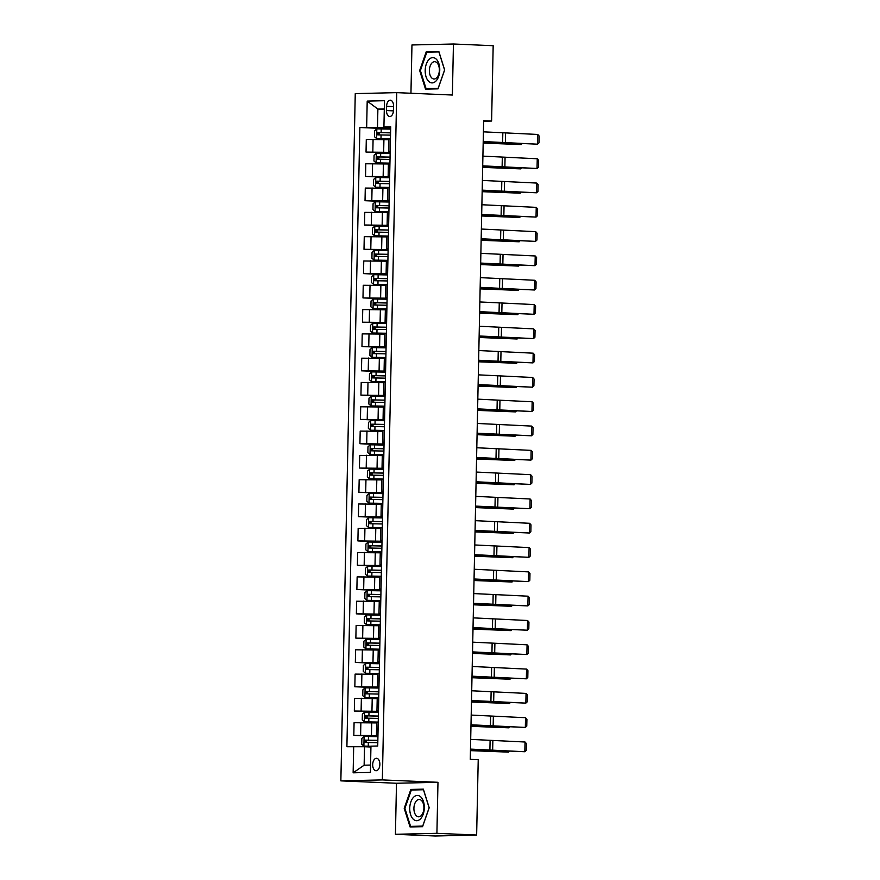 <?xml version="1.0" encoding="UTF-8"?>
<svg xmlns="http://www.w3.org/2000/svg" width="880" height="880" viewBox="0 0 880 880"><rect width="100%" height="100%" fill="white"/><g stroke="black" fill="none" stroke-linecap="round" stroke-linejoin="round"><path stroke-width="1.32" d="M379.863 764.423A6.226 3.586 -87.5 0 0 376.541 758.285A6.226 3.586 -87.5 0 0 372.691 764.588A6.226 3.586 -87.5 0 0 376.013 770.726A6.226 3.586 -87.5 0 0 379.863 764.423M395.428 834.295L436.909 833.327L437.976 782.298L396.495 783.255L395.428 834.295L435.16 836L476.641 835.032L478.225 759.693L470.272 759.352L483.648 120.703L491.601 121.044L493.174 45.705L453.442 44L411.961 44.968L410.949 93.258M396.495 783.255L340.857 780.868L355.256 93.61L396.737 92.642L382.349 779.911L340.857 780.868M386.595 106.293L386.507 110.572A6.028 3.476 -87.5 0 0 389.719 116.512A6.028 3.476 -87.5 0 0 393.459 110.407L393.547 106.128A6.028 3.476 -87.5 0 0 390.324 100.188A6.028 3.476 -87.5 0 0 386.595 106.293L393.536 106.59M384.296 108.9L377.883 109.054L377.498 127.523L359.865 127.512L346.896 746.724L364.529 746.735L364.133 765.204L370.557 765.061M366.652 127.358L367.202 101.112L384.472 100.705L383.922 126.951L390.687 127.534M353.683 746.57L353.133 772.816L370.403 772.409L370.953 746.163L377.729 746.009L390.698 126.797L383.922 126.951M436.909 833.327L476.641 835.032M437.976 782.298L382.349 779.911M396.737 92.642L452.375 95.029L453.442 44M483.637 121.231L491.601 121.044M384.285 109.329L377.883 109.054L367.202 101.112M390.676 128.084L377.498 127.523M388.916 139.689L366.3 139.458L366.036 152.097L390.148 153.131M390.17 152.394L366.036 152.097M388.41 163.988L365.794 163.768L365.53 176.396L389.642 177.441M389.653 176.693L365.53 176.396M387.893 188.287L365.288 188.067L365.024 200.706L389.136 201.74M389.147 200.992L365.024 200.706M387.387 212.597L364.771 212.366L364.507 225.005L388.619 226.039M388.641 225.291L364.507 225.005M386.881 236.896L364.265 236.665L364.001 249.304L388.113 250.338M388.135 249.601L364.001 249.304M386.364 261.195L363.759 260.975L363.495 273.614L387.607 274.648M387.618 273.9L363.495 273.614M385.858 285.494L363.242 285.274L362.978 297.913L387.101 298.947M387.112 298.199L362.978 297.913M385.352 309.804L362.736 309.573L362.472 322.212L386.584 323.246M386.606 322.498L362.472 322.212M384.846 334.103L362.23 333.883L361.966 346.511L386.078 347.545M386.089 346.808L361.966 346.511M384.329 358.402L361.724 358.182L361.46 370.821L385.572 371.855M385.583 371.107L361.46 370.821M383.823 382.712L361.207 382.481L360.943 395.12L385.055 396.154M385.077 395.406L360.943 395.12M383.317 407.011L360.701 406.78L360.437 419.419L384.549 420.453M384.571 419.716L360.437 419.419M382.8 431.31L360.195 431.09L359.931 443.718L384.043 444.763M384.054 444.015L359.931 443.718M382.294 455.609L359.689 455.389L359.414 468.028L383.537 469.062M383.548 468.314L359.414 468.028M381.788 479.919L359.172 479.688L358.908 492.327L383.02 493.361M383.042 492.613L358.908 492.327M381.282 504.218L358.666 503.987L358.402 516.626L382.514 517.66M382.525 516.923L358.402 516.626M380.765 528.517L358.16 528.297L357.896 540.936L382.008 541.97M382.019 541.222L357.896 540.936M380.259 552.816L357.643 552.596L357.379 565.235L381.491 566.269M381.513 565.521L357.379 565.235M379.753 577.126L357.137 576.895L356.873 589.534L380.985 590.568M381.007 589.82L356.873 589.534M379.247 601.425L356.631 601.205L356.367 613.833L380.479 614.867M380.49 614.13L356.367 613.833M378.73 625.724L356.125 625.504L355.861 638.143L379.973 639.177M379.984 638.429L355.861 638.143M378.224 650.034L355.608 649.803L355.344 662.442L379.456 663.476M379.478 662.728L355.344 662.442M377.718 674.333L355.102 674.102L354.838 686.741L378.95 687.775M378.972 687.038L354.838 686.741M377.201 698.632L354.596 698.412L354.332 711.04L378.444 712.085M378.455 711.337L354.332 711.04M376.695 722.931L354.079 722.711L353.815 735.35L377.938 736.384M377.949 735.636L353.815 735.35M370.931 747.01L364.529 746.735M390.445 138.897L388.927 139.007L388.663 151.646L390.181 151.822M359.865 127.512L390.654 128.832M390.181 151.536L388.663 151.646M389.939 163.207L388.421 163.317L388.157 175.956L389.664 176.132M389.675 175.835L388.157 175.956M389.433 187.506L387.915 187.616L387.64 200.255L389.158 200.431M389.169 200.145L387.64 200.255M388.916 211.805L387.398 211.915L387.134 224.554L388.652 224.73M388.652 224.444L387.134 224.554M388.41 236.104L386.892 236.225L386.628 248.853L388.146 249.029M388.146 248.743L386.628 248.853M387.904 260.414L386.386 260.524L386.122 273.163L387.629 273.339M387.64 273.042L386.122 273.163M387.398 284.713L385.869 284.823L385.605 297.462L387.123 297.638M387.134 297.352L385.605 297.462M386.881 309.012L385.363 309.122L385.099 321.761L386.617 321.937M386.617 321.651L385.099 321.761M386.375 333.311L384.857 333.432L384.593 346.06L386.1 346.236M386.111 345.95L384.593 346.06M385.869 357.621L384.351 357.731L384.087 370.37L385.594 370.546M385.605 370.26L384.087 370.37M385.363 381.92L383.834 382.03L383.57 394.669L385.088 394.845M385.088 394.559L383.57 394.669M384.846 406.219L383.328 406.329L383.064 418.968L384.582 419.144M384.582 418.858L383.064 418.968M384.34 430.529L382.822 430.639L382.558 443.278L384.065 443.454M384.076 443.157L382.558 443.278M383.834 454.828L382.305 454.938L382.041 467.577L383.559 467.753M383.57 467.467L382.041 467.577M383.317 479.127L381.799 479.237L381.535 491.876L383.053 492.052M383.053 491.766L381.535 491.876M382.811 503.426L381.293 503.547L381.029 516.175L382.547 516.351M382.547 516.065L381.029 516.175M382.305 527.736L380.787 527.846L380.523 540.485L382.03 540.661M382.041 540.364L380.523 540.485M381.799 552.035L380.27 552.145L380.006 564.784L381.524 564.96M381.535 564.674L380.006 564.784M381.282 576.334L379.764 576.444L379.5 589.083L381.018 589.259M381.018 588.973L379.5 589.083M380.776 600.633L379.258 600.754L378.994 613.382L380.501 613.558M380.512 613.272L378.994 613.382M380.27 624.943L378.752 625.053L378.477 637.692L379.995 637.868M380.006 637.582L378.477 637.692M379.753 649.242L378.235 649.352L377.971 661.991L379.489 662.167M379.489 661.881L377.971 661.991M379.247 673.541L377.729 673.651L377.465 686.29L378.983 686.466M378.983 686.18L377.465 686.29M378.741 697.851L377.223 697.961L376.959 710.6L378.466 710.776M378.477 710.479L376.959 710.6M378.235 722.15L376.706 722.26L376.442 734.899L377.96 735.075M377.971 734.789L376.442 734.899M353.133 772.816L364.133 765.204M419.672 70.532L425.524 89.155L438.009 88.858L444.653 69.949L438.801 51.337L426.305 51.623L419.672 70.532L420.376 70.565L426.811 52.217L438.911 51.942L444.587 69.971L438.152 88.297L426.041 88.572L420.376 70.543M422.554 826.672L429.198 807.763L423.346 789.14L410.85 789.437L404.217 808.346L410.069 826.958L422.554 826.672M438.933 51.777L432.927 52.074M432.982 51.909L426.305 51.623M423.478 789.58L417.472 789.888M404.921 808.368L404.217 808.346M417.527 789.723L410.85 789.437M483.417 131.835L537.757 134.453L537.548 144.177L539 142.824L539.143 136.026L537.757 134.453M483.219 141.548L537.548 144.177L483.208 141.801M390.654 129.107L376.871 128.876L374.594 130.867L374.462 136.708L376.673 138.6L390.445 138.831M376.673 138.6L390.269 138.908M483.186 143.077L521.224 144.573L483.186 142.912M390.544 132.88L377.828 132.561L377.784 134.893L390.522 135.135M390.577 132.803L377.828 132.561M380.072 134.992C378.686 134.211 378.697 133.43 380.116 132.66M521.884 143.737L521.224 144.573L521.246 143.704M482.911 156.134L537.251 158.763L537.042 168.476L538.483 167.134L538.626 160.325L537.251 158.763M482.702 165.858L537.042 168.476L482.702 166.111M482.405 180.433L536.734 183.062L536.536 192.786L537.977 191.433L538.12 184.624L536.734 183.062M482.196 190.157L536.536 192.786L482.196 190.41M481.888 204.743L536.228 207.361L536.03 217.085L537.471 215.732L537.614 208.934L536.228 207.361M481.69 214.456L536.03 217.085L481.679 214.709M390.148 153.406L376.365 153.175L374.077 155.177L373.956 161.007L376.156 162.899L389.939 163.13M376.156 162.899L389.763 163.207M482.68 167.376L520.718 168.883L482.68 167.222M379.566 159.291C378.18 158.51 378.191 157.729 379.61 156.959L390.071 157.179M390.071 157.102L377.322 156.86L377.278 159.192L390.016 159.434M521.378 168.036L520.718 168.883L520.729 168.003M389.631 177.716L375.859 177.485L373.571 179.476L373.45 185.306L375.65 187.198L389.433 187.429M375.65 187.198L389.246 187.506M482.163 191.675L520.201 193.182L482.174 191.521M379.049 183.59C377.663 182.809 377.685 182.039 379.104 181.258L389.554 181.489M389.554 181.412L376.816 181.159L376.761 183.491L389.51 183.744M520.872 192.335L520.201 193.182L520.223 192.313M389.125 202.015L375.342 201.784L373.065 203.775L372.944 209.616L375.144 211.508L388.927 211.739M375.144 211.508L388.74 211.805M481.657 215.985L519.695 217.481L481.657 215.82M378.543 207.9C377.157 207.119 377.168 206.338 378.587 205.568L389.048 205.788M389.048 205.711L376.31 205.469L376.255 207.801L389.004 208.043M520.355 216.634L519.695 217.481L519.717 216.612M481.382 229.042L535.722 231.66L535.513 241.384L536.965 240.031L537.097 233.233L535.722 231.66M481.184 238.766L535.513 241.384L481.173 239.008M388.619 226.314L374.836 226.083L372.548 228.085L372.427 233.915L374.638 235.807L388.41 236.038M374.638 235.807L388.234 236.115M481.151 240.284L519.189 241.78L481.151 240.119M388.498 230.087L375.793 229.768L375.749 232.1L388.487 232.342M388.542 230.01L375.793 229.768M378.037 232.199C376.651 231.418 376.662 230.637 378.081 229.867M519.849 240.944L519.189 241.78L519.211 240.911M435.897 81.114A12.65 7.282 -87.5 0 0 438.922 63.789A12.65 7.282 -87.5 0 0 429.066 59.4A12.65 7.282 -87.5 0 0 426.03 76.725A12.65 7.282 -87.5 0 0 435.897 81.114M436.7 77.77A8.657 4.983 -87.5 0 0 439.241 68.145A8.657 4.983 -87.5 0 0 434.731 61.688A8.657 4.983 -87.5 0 0 432.025 62.898A8.657 4.983 -87.5 0 0 429.473 72.534A8.657 4.983 -87.5 0 0 433.983 78.991A8.657 4.983 -87.5 0 0 436.7 77.77M438.064 88.715L426.041 88.572M409.739 808.236A12.65 7.282 -87.5 0 0 416.757 820.699A12.65 7.282 -87.5 0 0 424.314 807.895A12.65 7.282 -87.5 0 0 417.285 795.432A12.65 7.282 -87.5 0 0 409.739 808.236M413.919 808.258A8.657 4.983 -87.5 0 0 418.528 816.794A8.657 4.983 -87.5 0 0 423.896 808.027A8.657 4.983 -87.5 0 0 419.276 799.491A8.657 4.983 -87.5 0 0 413.919 808.258M422.609 826.529L410.586 826.386L404.921 808.346L411.356 790.031L423.456 789.745L429.132 807.785L422.697 826.1L410.586 826.386M480.876 253.341L535.216 255.97L535.007 265.683L536.448 264.341L536.591 257.532L535.216 255.97M480.667 263.065L535.007 265.683L480.667 263.318M388.113 250.624L374.33 250.382L372.042 252.384L371.921 258.214L374.121 260.106L387.904 260.337M374.121 260.106L387.717 260.414M480.634 264.583L518.683 266.09L480.645 264.429M377.52 256.498C376.134 255.717 376.156 254.947 377.575 254.166L388.025 254.386M388.036 254.309L375.287 254.067L375.243 256.399L387.981 256.641M519.343 265.243L518.683 266.09L518.694 265.221M480.37 277.64L534.699 280.269L534.501 289.993L535.942 288.64L536.085 281.831L534.699 280.269M480.161 287.364L534.501 289.993L480.161 287.617M387.596 274.923L373.824 274.692L371.536 276.683L371.415 282.513L373.615 284.405L387.398 284.636M373.615 284.405L387.211 284.713M480.128 288.882L518.166 290.389L480.128 288.728M377.014 280.797C375.628 280.027 375.65 279.246 377.069 278.465L387.519 278.696M387.519 278.619L374.781 278.366L374.726 280.709L387.475 280.951M518.837 289.542L518.166 290.389L518.188 289.52M479.853 301.95L534.193 304.568L533.984 314.292L535.436 312.939L535.579 306.141L534.193 304.568M479.655 311.663L533.984 314.292L479.644 311.916M387.09 299.222L373.307 298.991L371.03 300.982L370.909 306.823L373.109 308.715L386.892 308.946M373.109 308.715L386.705 309.023M479.622 313.192L517.66 314.688L479.622 313.027M376.508 305.107C375.122 304.326 375.133 303.545 376.552 302.775L387.013 302.995M387.013 302.918L374.264 302.676L374.22 305.008L386.969 305.25M518.32 313.841L517.66 314.688L517.682 313.819M479.347 326.249L533.687 328.867L533.478 338.591L534.919 337.249L535.062 330.44L533.687 328.867M479.138 335.973L533.478 338.591L479.138 336.226M386.584 323.521L372.801 323.29L370.513 325.292L370.392 331.122L372.592 333.014L386.375 333.245M372.592 333.014L386.199 333.322M479.116 337.491L517.154 338.987L479.116 337.326M386.463 327.294L373.758 326.975L373.714 329.307L386.452 329.549M386.507 327.217L373.758 326.975M376.002 329.406C374.616 328.625 374.627 327.844 376.046 327.074M517.814 338.151L517.154 338.987L517.165 338.118M478.841 350.548L533.17 353.177L532.972 362.89L534.413 361.548L534.556 354.739L533.17 353.177M478.632 360.272L532.972 362.89L478.632 360.525M386.067 347.831L372.295 347.589L370.007 349.591L369.886 355.421L372.086 357.313L385.869 357.544M372.086 357.313L385.682 357.621M478.599 361.79L516.648 363.297L478.61 361.636M375.485 353.705C374.099 352.924 374.121 352.154 375.54 351.373L385.99 351.604M385.99 351.516L373.252 351.274L373.197 353.606L385.946 353.848M517.308 362.45L516.648 363.297L516.659 362.428M478.324 374.847L532.664 377.476L532.466 387.2L533.907 385.847L534.05 379.038L532.664 377.476M478.126 384.571L532.466 387.2L478.115 384.824M385.561 372.13L371.778 371.899L369.501 373.89L369.38 379.72L371.58 381.612L385.363 381.854M371.58 381.612L385.176 381.92M478.093 386.089L516.131 387.596L478.093 385.935M374.979 378.015C373.593 377.234 373.615 376.453 375.034 375.672L385.484 375.903M385.484 375.826L372.746 375.584L372.691 377.916L385.44 378.158M516.802 386.749L516.131 387.596L516.153 386.727M477.818 399.157L532.158 401.775L531.949 411.499L533.401 410.146L533.544 403.348L532.158 401.775M477.62 408.87L531.949 411.499L477.609 409.123M385.055 396.429L371.272 396.198L368.995 398.189L368.863 404.03L371.074 405.922L384.846 406.153M371.074 405.922L384.67 406.23M477.587 410.399L515.625 411.895L477.587 410.234M374.473 402.314C373.087 401.533 373.098 400.752 374.517 399.982L384.978 400.202M384.978 400.125L372.229 399.883L372.185 402.215L384.923 402.457M516.285 411.059L515.625 411.895L515.647 411.026M477.312 423.456L531.652 426.085L531.443 435.798L532.884 434.456L533.027 427.647L531.652 426.085M477.103 433.18L531.443 435.798L477.103 433.433M384.549 420.728L370.766 420.497L368.478 422.499L368.357 428.329L370.557 430.221L384.34 430.452M370.557 430.221L384.164 430.529M477.07 434.698L515.119 436.205L477.081 434.544M384.428 424.501L371.723 424.182L371.679 426.514L384.417 426.756M384.472 424.424L371.723 424.182M373.967 426.613C372.581 425.832 372.592 425.051 374.011 424.281M515.779 435.358L515.119 436.205L515.13 435.325M476.806 447.755L531.135 450.384L530.937 460.108L532.378 458.755L532.521 451.946L531.135 450.384M476.597 457.479L530.937 460.108L476.597 457.732M384.032 445.038L370.26 444.807L367.972 446.798L367.851 452.628L370.051 454.52L383.834 454.751M370.051 454.52L383.647 454.828M476.564 458.997L514.602 460.504L476.564 458.843M373.45 450.912C372.064 450.131 372.086 449.361 373.505 448.58L383.955 448.811M383.955 448.723L371.217 448.481L371.162 450.813L383.911 451.066M515.273 459.657L514.602 460.504L514.624 459.635M476.289 472.065L530.629 474.683L530.42 484.407L531.872 483.054L532.015 476.256L530.629 474.683M476.091 481.778L530.42 484.407L476.08 482.031M383.526 469.337L369.743 469.106L367.466 471.097L367.345 476.938L369.545 478.819L383.328 479.061M369.545 478.819L383.141 479.127M476.058 483.307L514.096 484.803L476.058 483.142M372.944 475.222C371.558 474.441 371.569 473.66 372.988 472.89L383.449 473.11M383.449 473.033L370.7 472.791L370.656 475.123L383.405 475.365M514.756 483.956L514.096 484.803L514.118 483.934M475.783 496.364L530.123 498.982L529.914 508.706L531.355 507.353L531.498 500.555L530.123 498.982M475.585 506.088L529.914 508.706L475.574 506.33M383.02 493.636L369.237 493.405L366.949 495.407L366.828 501.237L369.039 503.129L382.811 503.36M369.039 503.129L382.635 503.437M475.552 507.606L513.59 509.102L475.552 507.441M372.438 499.521C371.052 498.74 371.063 497.959 372.482 497.189L382.943 497.409M382.943 497.332L370.194 497.09L370.15 499.422L382.888 499.664M514.25 508.266L513.59 509.102L513.612 508.233M475.277 520.663L529.606 523.292L529.408 533.005L530.849 531.663L530.992 524.854L529.606 523.292M475.068 530.387L529.408 533.005L475.068 530.64M382.514 517.935L368.731 517.704L366.443 519.706L366.322 525.536L368.522 527.428L382.305 527.659M368.522 527.428L382.118 527.736M475.035 531.905L513.084 533.412L475.046 531.751M382.393 521.708L369.688 521.389L369.633 523.721L382.382 523.963M382.426 521.631L369.688 521.389M371.921 523.82C370.535 523.039 370.557 522.269 371.976 521.488M513.744 532.565L513.084 533.412L513.095 532.543M474.76 544.962L529.1 547.591L528.902 557.315L530.343 555.962L530.486 549.153L529.1 547.591M474.562 554.686L528.902 557.315L474.551 554.939M381.997 542.245L368.214 542.014L365.937 544.005L365.816 549.835L368.016 551.727L381.799 551.958M368.016 551.727L381.612 552.035M474.529 556.204L512.567 557.711L474.529 556.05M371.415 548.119C370.029 547.349 370.051 546.568 371.47 545.787L381.92 546.018M381.92 545.941L369.182 545.688L369.127 548.02L381.876 548.273M513.238 556.864L512.567 557.711L512.589 556.842M474.254 569.272L528.594 571.89L528.385 581.614L529.837 580.261L529.98 573.463L528.594 571.89M474.056 578.985L528.385 581.614L474.045 579.238M381.491 566.544L367.708 566.313L365.431 568.304L365.299 574.145L367.51 576.037L381.282 576.268M367.51 576.037L381.106 576.345M474.023 580.514L512.061 582.01L474.023 580.349M370.909 572.429C369.523 571.648 369.534 570.867 370.953 570.097L381.414 570.317M381.414 570.24L368.665 569.998L368.621 572.33L381.359 572.572M512.721 581.163L512.061 582.01L512.083 581.141M473.748 593.571L528.088 596.189L527.879 605.913L529.32 604.571L529.463 597.762L528.088 596.189M473.539 603.295L527.879 605.913L473.539 603.548M380.985 590.843L367.202 590.612L364.914 592.614L364.793 598.444L366.993 600.336L380.776 600.567M366.993 600.336L380.6 600.644M473.517 604.813L511.555 606.309L473.517 604.648M370.403 596.728C369.017 595.947 369.028 595.166 370.447 594.396L380.908 594.616M380.908 594.539L368.159 594.297L368.115 596.629L380.853 596.871M512.215 605.473L511.555 606.309L511.566 605.44M473.242 617.87L527.571 620.499L527.373 630.212L528.814 628.87L528.957 622.061L527.571 620.499M473.033 627.594L527.373 630.212L473.033 627.847M380.468 615.153L366.696 614.911L364.408 616.913L364.287 622.743L366.487 624.635L380.27 624.866M366.487 624.635L380.083 624.943M473 629.112L511.038 630.619L473.011 628.958M380.358 618.915L367.653 618.596L367.598 620.928L380.347 621.17M380.391 618.838L367.653 618.596M369.886 621.027C368.5 620.246 368.522 619.476 369.941 618.695M511.709 629.772L511.038 630.619L511.06 629.75M472.725 642.169L527.065 644.798L526.867 654.522L528.308 653.169L528.451 646.36L527.065 644.798M472.527 651.893L526.867 654.522L472.516 652.146M379.962 639.452L366.179 639.221L363.902 641.212L363.781 647.042L365.981 648.934L379.764 649.176M365.981 648.934L379.577 649.242M472.494 653.411L510.532 654.918L472.494 653.257M369.38 645.326C367.994 644.556 368.005 643.775 369.424 642.994L379.885 643.225M379.885 643.148L367.147 642.895L367.092 645.238L379.841 645.48M511.203 654.071L510.532 654.918L510.554 654.049M472.219 666.479L526.559 669.097L526.35 678.821L527.802 677.468L527.934 670.67L526.559 669.097M472.021 676.192L526.35 678.821L472.01 676.445M379.456 663.751L365.673 663.52L363.385 665.511L363.264 671.352L365.475 673.244L379.247 673.475M365.475 673.244L379.071 673.552M471.988 677.721L510.026 679.217L471.988 677.556M368.874 669.636C367.488 668.855 367.499 668.074 368.918 667.304L379.379 667.524M379.379 667.447L366.63 667.205L366.586 669.537L379.324 669.779M510.686 678.381L510.026 679.217L510.048 678.348M471.713 690.778L526.053 693.407L525.844 703.12L527.285 701.778L527.428 694.969L526.053 693.407M471.504 700.502L525.844 703.12L471.504 700.755M378.95 688.05L365.167 687.819L362.879 689.821L362.758 695.651L364.958 697.543L378.741 697.774M364.958 697.543L378.554 697.851M471.471 702.02L509.52 703.527L471.482 701.866M378.829 691.823L366.124 691.504L366.08 693.836L378.818 694.078M378.873 691.746L366.124 691.504M368.357 693.935C366.971 693.154 366.993 692.373 368.412 691.603M510.18 702.68L509.52 703.527L509.531 702.647M471.207 715.077L525.536 717.706L525.338 727.43L526.779 726.077L526.922 719.268L525.536 717.706M470.998 724.801L525.338 727.43L470.998 725.054M378.433 712.36L364.661 712.129L362.373 714.12L362.252 719.95L364.452 721.842L378.235 722.073M364.452 721.842L378.048 722.15M470.965 726.319L509.003 727.826L470.965 726.165M378.323 716.133L365.618 715.803L365.563 718.135L378.312 718.388M378.356 716.045L365.618 715.803M367.851 718.234C366.465 717.453 366.487 716.683 367.906 715.902M509.674 726.979L509.003 727.826L509.025 726.957M470.69 739.387L525.03 742.005L524.821 751.729L526.273 750.376L526.416 743.578L525.03 742.005M470.492 749.1L524.821 751.729L470.481 749.353M377.927 736.659L364.144 736.428L361.867 738.419L361.746 744.249L363.891 746.097L370.942 746.229M363.946 746.141L370.942 746.306M470.459 750.629L508.497 752.125L470.459 750.464M367.345 742.544C365.959 741.763 365.97 740.982 367.389 740.201L377.85 740.432M377.85 740.355L365.101 740.113L365.057 742.445L377.806 742.687M509.157 751.278L508.497 752.125L508.519 751.256M383.658 152.108L383.922 139.469M383.152 176.407L383.416 163.779M382.646 200.717L382.91 188.078M382.14 225.016L382.404 212.377M381.623 249.315L381.887 236.676M381.117 273.625L381.381 260.986M380.611 297.924L380.875 285.285M380.094 322.223L380.369 309.584M379.588 346.522L379.852 333.894M379.082 370.832L379.346 358.193M378.576 395.131L378.84 382.492M378.059 419.43L378.323 406.791M377.553 443.729L377.817 431.101M377.047 468.039L377.311 455.4M376.541 492.338L376.805 479.699M376.024 516.637L376.288 503.998M375.518 540.947L375.782 528.308M375.012 565.246L375.276 552.607M374.495 589.545L374.759 576.906M373.989 613.844L374.253 601.216M373.483 638.154L373.747 625.515M372.977 662.453L373.241 649.814M372.46 686.752L372.724 674.113M371.954 711.051L372.218 698.423M371.448 735.361L371.712 722.722M372.823 151.943L373.087 139.304M390.082 151.536L390.346 138.897M389.576 175.846L389.84 163.207M372.306 176.242L372.581 163.603M389.07 200.145L389.334 187.506M371.8 200.541L372.064 187.913M388.564 224.444L388.828 211.805M371.294 224.851L371.558 212.212M388.047 248.743L388.311 236.115M370.788 249.15L371.052 236.511M387.541 273.053L387.805 260.414M370.271 273.449L370.535 260.81M387.035 297.352L387.299 284.713M369.765 297.748L370.029 285.12M386.518 321.651L386.782 309.012M369.259 322.058L369.523 309.419M386.012 345.95L386.276 333.322M368.753 346.357L369.017 333.718M385.506 370.26L385.77 357.621M368.236 370.656L368.5 358.017M385 394.559L385.264 381.92M367.73 394.966L367.994 382.327M384.483 418.858L384.747 406.219M367.224 419.265L367.488 406.626M383.977 443.168L384.241 430.529M366.707 443.564L366.971 430.925M383.471 467.467L383.735 454.828M366.201 467.863L366.465 455.235M382.954 491.766L383.229 479.127M365.695 492.173L365.959 479.534M382.448 516.065L382.712 503.437M365.189 516.472L365.453 503.833M381.942 540.375L382.206 527.736M364.672 540.771L364.936 528.132M381.436 564.674L381.7 552.035M364.166 565.07L364.43 552.442M380.919 588.973L381.183 576.334M363.66 589.38L363.924 576.741M380.413 613.272L380.677 600.644M363.143 613.679L363.418 601.04M379.907 637.582L380.171 624.943M362.637 637.978L362.901 625.339M379.401 661.881L379.665 649.242M362.131 662.288L362.395 649.649M378.884 686.18L379.148 673.541M361.625 686.587L361.889 673.948M378.378 710.49L378.642 697.851M361.108 710.886L361.372 698.247M377.872 734.789L378.136 722.15M360.602 735.185L360.866 722.557M393.437 110.869L386.507 110.572M502.821 133.045L502.612 142.769M505.582 133.177L505.373 142.901M376.816 128.931L376.618 138.545M381.073 134.926L380.996 138.622M381.205 128.898L381.128 132.594M492.173 143.231L492.184 142.362M487.267 143.044L487.289 142.065M502.315 157.344L502.106 167.068M505.065 157.476L504.867 167.2M501.798 181.643L501.6 191.367M504.559 181.786L504.35 191.499M501.292 205.953L501.094 215.666M504.053 206.085L503.844 215.809M376.31 153.23L376.101 162.855M380.567 159.225L380.49 162.921M380.688 153.208L380.611 156.893M491.656 167.53L491.678 166.672M486.761 167.343L486.783 166.364M379.61 156.959L377.322 156.86M375.793 177.529L375.595 187.154M380.061 183.535L379.984 187.231M380.182 177.507L380.105 181.203M491.15 191.829L491.172 190.971M486.255 191.642L486.266 190.663M379.104 181.258L376.816 181.159M375.287 201.828L375.089 211.453M379.544 207.834L379.467 211.53M379.676 201.806L379.599 205.502M490.644 216.128L490.655 215.27M485.738 215.952L485.76 214.962M378.587 205.568L376.31 205.469M500.786 230.252L500.577 239.976M503.536 230.384L503.338 240.108M374.781 226.138L374.572 235.752M379.038 232.133L378.961 235.829M379.17 226.105L379.093 229.801M490.138 240.438L490.149 239.569M485.232 240.251L485.254 239.272M500.28 254.551L500.071 264.275M503.03 254.683L502.832 264.407M374.275 250.437L374.066 260.062M378.532 256.443L378.455 260.128M378.653 250.415L378.576 254.1M489.621 264.737L489.643 263.879M484.726 264.55L484.748 263.571M377.575 254.166L375.287 254.067M499.763 278.85L499.565 288.574M502.524 278.993L502.315 288.706M373.758 274.736L373.56 284.361M378.026 280.742L377.949 284.438M378.147 274.714L378.07 278.41M489.115 289.036L489.137 288.178M484.209 288.849L484.231 287.87M377.069 278.465L374.781 278.366M499.257 303.16L499.059 312.873M502.018 303.292L501.809 313.016M373.252 299.035L373.054 308.66M377.509 305.041L377.432 308.737M377.641 299.013L377.564 302.709M488.609 313.335L488.62 312.477M483.703 313.159L483.725 312.169M376.552 302.775L374.264 302.676M498.751 327.459L498.542 337.183M501.501 327.591L501.303 337.315M372.746 323.345L372.537 332.97M377.003 329.34L376.926 333.036M377.124 323.312L377.047 327.008M488.092 337.645L488.114 336.776M483.197 337.458L483.219 336.479M498.234 351.758L498.036 361.482M500.995 351.901L500.797 361.614M372.229 347.644L372.031 357.269M376.497 353.65L376.42 357.335M376.618 347.622L376.541 351.318M487.586 361.944L487.608 361.086M482.691 361.757L482.702 360.778M375.54 351.373L373.252 351.274M497.728 376.068L497.53 385.781M500.489 376.2L500.28 385.924M371.723 371.943L371.525 381.568M375.98 377.949L375.903 381.645M376.112 371.921L376.035 375.617M487.08 386.243L487.102 385.385M482.174 386.056L482.196 385.077M375.034 375.672L372.746 375.584M497.222 400.367L497.013 410.091M499.972 400.499L499.774 410.223M371.217 396.253L371.019 405.867M375.474 402.248L375.397 405.944M375.606 396.22L375.529 399.916M486.574 410.542L486.585 409.684M481.668 410.366L481.69 409.376M374.517 399.982L372.229 399.883M496.716 424.666L496.507 434.39M499.466 424.798L499.268 434.522M370.711 420.552L370.502 430.177M374.968 426.547L374.891 430.243M375.089 420.53L375.012 424.215M486.057 434.852L486.079 433.994M481.162 434.665L481.184 433.686M496.199 448.965L496.001 458.689M498.96 449.108L498.751 458.821M370.194 444.851L369.996 454.476M374.462 450.857L374.385 454.553M374.583 444.829L374.506 448.525M485.551 459.151L485.573 458.293M480.656 458.964L480.667 457.985M373.505 448.58L371.217 448.481M495.693 473.275L495.495 482.988M498.454 473.407L498.245 483.131M369.688 469.15L369.49 478.775M373.945 475.156L373.868 478.852M374.077 469.128L374 472.824M485.045 483.45L485.056 482.592M480.139 483.263L480.161 482.284M372.988 472.89L370.7 472.791M495.187 497.574L494.978 507.298M497.937 497.706L497.739 507.43M369.182 493.46L368.973 503.074M373.439 499.455L373.362 503.151M373.571 493.427L373.494 497.123M484.539 507.76L484.55 506.891M479.633 507.573L479.655 506.594M372.482 497.189L370.194 497.09M494.681 521.873L494.472 531.597M497.431 522.005L497.233 531.729M368.665 517.759L368.467 527.384M372.933 523.765L372.856 527.45M373.054 517.737L372.977 521.422M484.022 532.059L484.044 531.201M479.127 531.872L479.149 530.893M494.164 546.172L493.966 555.896M496.925 546.315L496.716 556.028M368.159 542.058L367.961 551.683M372.427 548.064L372.339 551.76M372.548 542.036L372.471 545.732M483.516 556.358L483.538 555.5M478.61 556.171L478.632 555.192M371.47 545.787L369.182 545.688M493.658 570.482L493.449 580.195M496.419 570.614L496.21 580.338M367.653 566.357L367.455 575.982M371.91 572.363L371.833 576.059M372.042 566.335L371.965 570.031M483.01 580.657L483.021 579.799M478.104 580.481L478.126 579.491M370.953 570.097L368.665 569.998M493.152 594.781L492.943 604.505M495.902 594.913L495.704 604.637M367.147 590.667L366.938 600.292M371.404 596.662L371.327 600.358M371.525 590.634L371.448 594.33M482.493 604.967L482.515 604.098M477.598 604.78L477.62 603.801M370.447 594.396L368.159 594.297M492.635 619.08L492.437 628.804M495.396 619.223L495.187 628.936M366.63 614.966L366.432 624.591M370.898 620.972L370.821 624.657M371.019 614.944L370.942 618.64M481.987 629.266L482.009 628.408M477.092 629.079L477.103 628.1M492.129 643.39L491.931 653.103M494.89 643.522L494.681 653.246M366.124 639.265L365.926 648.89M370.381 645.271L370.304 648.967M370.513 639.243L370.436 642.939M481.481 653.565L481.492 652.707M476.575 653.378L476.597 652.399M369.424 642.994L367.147 642.895M491.623 667.689L491.414 677.413M494.373 667.821L494.175 677.545M365.618 663.564L365.409 673.189M369.875 669.57L369.798 673.266M370.007 663.542L369.93 667.238M480.975 677.864L480.986 677.006M476.069 677.688L476.091 676.698M368.918 667.304L366.63 667.205M491.117 691.988L490.908 701.712M493.867 692.12L493.669 701.844M365.112 687.874L364.903 697.499M369.369 693.869L369.292 697.565M369.49 687.852L369.413 691.537M480.458 702.174L480.48 701.316M475.563 701.987L475.585 701.008M490.6 716.287L490.402 726.011M493.361 716.43L493.152 726.143M364.595 712.173L364.397 721.798M368.863 718.179L368.786 721.864M368.984 712.151L368.907 715.847M479.952 726.473L479.974 725.615M475.046 726.286L475.068 725.307M490.094 740.597L489.896 750.31M492.855 740.729L492.646 750.453M364.089 736.472L363.891 746.097M368.346 742.478L368.269 746.174M368.478 736.45L368.401 740.146M479.446 750.772L479.457 749.914M474.54 750.585L474.562 749.606M367.389 740.201L365.101 740.113"/></g></svg>
